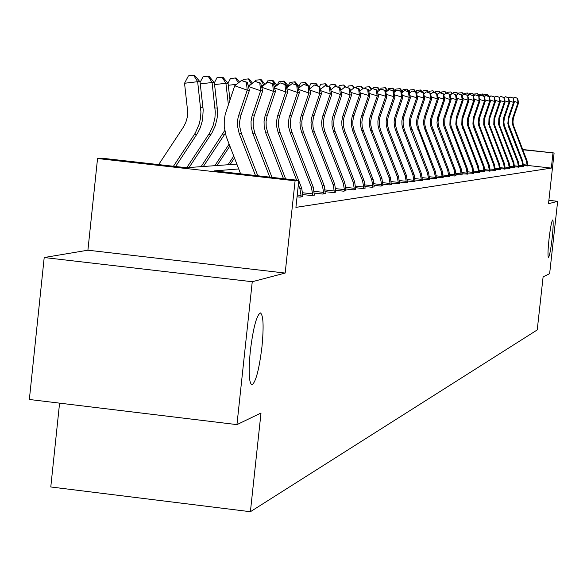 <?xml version="1.0" encoding="UTF-8"?>
<svg xmlns="http://www.w3.org/2000/svg" width="587" height="587" viewBox="0 0 587 587"><rect width="100%" height="100%" fill="white"/><g stroke="black" fill="none" stroke-linecap="round" stroke-linejoin="round"><path stroke-width="0.88" d="M549.006 239.247C550.415 227.44 551.655 221.005 552.727 219.942C553.475 221.138 553.284 227.176 552.162 238.065C550.76 249.82 549.52 256.255 548.449 257.37C547.693 256.226 547.876 250.187 549.006 239.247M250.311 351.099C253.224 327.795 256.6 315.072 260.43 312.93C263.365 315.138 263.879 326.409 261.963 346.734C259.109 369.781 255.741 382.489 251.882 384.874C248.925 382.871 248.404 371.615 250.311 351.099M522.657 149.502L554.113 152.994L548.507 203.718L557.65 201.312L549.637 273.681L543.107 276.837L537.237 329.923L250.4 511.717L261.002 413.013L236.95 424.621L29.35 399.483L44.201 257.532L252.256 281.723L285.172 273.058L295.092 180.796L97.545 158.519L102.52 158.27L186.292 167.713L236.84 164.118M236.95 424.621L252.256 281.723M557.65 201.312L548.882 200.328M285.172 273.058L87.911 250.201L44.201 257.532M87.911 250.201L97.545 158.519M59.581 403.144L50.783 486.975L250.4 511.717M519.099 166.312L523.479 166.451M509.956 167.522L514.557 167.669M500.315 168.799L505.172 168.953M490.145 170.135L495.274 170.303M479.403 171.551L484.825 171.727M468.03 173.048L473.775 173.238M455.945 175.777L455.974 174.64L462.072 174.831M443.178 176.313L448.05 176.863L449.649 176.526M429.567 178.096L434.754 178.683L436.457 178.331M415.053 179.996L420.586 180.62L422.405 180.246M399.556 182.029L405.47 182.689L407.415 182.286M382.959 184.193L389.306 184.905L391.382 184.472M365.151 186.512L371.967 187.282L374.198 186.813M345.992 188.999L353.337 189.828L355.737 189.33M325.323 191.685L333.255 192.58L335.845 192.044M302.951 194.576L311.55 195.552L314.353 194.972M238.718 168.961L214.409 170.883L298.812 180.4L295.914 207.38L551.325 168.095L527.794 165.475M297.051 196.792L300.023 197.129L302.943 196.528M314.361 193.101L322.615 194.04L325.308 193.475M335.859 190.32L343.483 191.179L345.978 190.665M355.751 187.737L362.825 188.53L365.136 188.053M374.22 185.331L380.787 186.072L382.944 185.624M391.404 183.093L397.524 183.775L399.534 183.364M407.437 180.994L413.153 181.64L415.031 181.251M422.427 179.035L427.784 179.637L429.545 179.27M436.479 177.193L441.505 177.758L443.156 177.413M449.642 176.643L449.679 175.484L454.397 175.99L455.952 175.667M462.064 174.941L462.094 173.818L468.008 174.023M473.797 172.292L479.374 172.475M484.847 170.832L490.116 171.008M495.296 169.46L500.285 169.621M505.194 168.153L509.927 168.3M514.586 166.913L519.077 167.053M523.501 165.732L527.772 165.872M298.812 180.4L295.092 180.796M554.113 152.994L522.753 149.758M551.325 168.095L552.976 153.112M255.477 175.513L239.195 133.535L237.427 125.64L237.581 120.232L238.403 116.255L247.244 90.141L234.719 85.768L225.181 114.48L224.249 120.496L224.227 126.587L226.193 136.522L240.611 173.833M257.81 175.777L241.411 133.491L239.775 126.961L239.665 121.568L240.619 116.263L249.431 90.244L247.244 90.141L246.393 82.268L247.266 82.319L241.389 80.514L246.393 82.268M241.389 80.514L234.719 85.768M249.431 90.244L247.266 82.319M158.659 164.595L183.269 127.306L185.763 122.544L187.268 117.363L187.723 111.985L184.538 83.251L188.39 75.906L194.583 75.341L200.013 81.828L203.183 109.798L202.588 119.865L200.336 127.606L197.665 133.022L175.608 166.51M200.013 81.828L197.658 81.696L200.923 111.794L200.563 117.862L199.309 123.813L195.302 133.073L173.444 166.26M193.637 75.283L197.658 81.696L184.538 83.251M269.778 177.127L252.748 133.227L251.148 126.814L251.038 121.524L251.97 116.314L260.635 90.765L248.404 86.494M272.008 177.377L254.868 133.176L253.268 126.792L253.158 121.516L254.09 116.329L262.727 90.86L260.635 90.765L259.784 83.053L260.621 83.105L254.883 81.344L259.784 83.053M254.883 81.344L248.396 86.465M262.727 90.86L260.621 83.105M283.477 178.668L265.735 132.933L264.165 126.653L264.055 121.472L264.972 116.373L273.454 91.359L261.751 87.272M285.62 178.91L267.76 132.882L266.197 126.631L266.087 121.465L267.004 116.387L275.464 91.455L273.454 91.359L272.61 83.816L273.417 83.86L267.811 82.136L272.61 83.816M267.811 82.136L261.677 86.986M275.464 91.455L273.417 83.86M200.079 82.429L203.007 76.831L208.136 76.222L209.045 76.281L214.343 82.62L217.447 109.996L217.175 117.899L215.348 125.574L212.039 132.728L189.102 167.515M214.343 82.62L212.083 82.496L215.282 111.948L214.93 117.892L213.096 125.596L209.779 132.772L186.769 167.677M208.136 76.222L212.083 82.496L200.248 83.904M214.358 82.789L216.999 77.719L222.899 77.176L228.072 83.383L229.957 99.775M228.072 83.383L225.907 83.266L228.358 104.501M224.711 130.556L201.099 166.657M225.276 133.315L203.344 166.503M222.025 77.117L225.907 83.266L214.571 84.609M302.929 196.733L301.747 188.324L298.783 180.686M297.242 194.994L301.072 195.427L300.867 197.012M296.611 180.15L278.179 132.647L276.638 126.499L276.536 121.421L277.438 116.431L285.752 91.932L274.54 88.021M298.666 180.378L280.124 132.603L278.59 126.476L278.487 121.414L279.39 116.439L287.674 92.027L285.752 91.932L284.915 84.543L285.686 84.587L280.212 82.899L284.915 84.543M301.072 195.427L299.869 188.552L298.357 184.656M280.212 82.899L274.4 87.5M287.674 92.027L285.686 84.587M227.976 83.273L230.42 78.57L235.343 77.983L236.179 78.034L239.489 82.011M229.099 144.145L214.849 165.681M229.855 146.097L216.999 165.527M236.568 84.315L228.292 85.291M238.432 82.848L235.343 77.983M314.339 195.17L313.179 186.93L291.996 132.332L290.668 127.555L290.323 122.61L290.961 117.694L299.399 92.57L297.55 92.482L286.794 88.725M302.841 192.785L312.555 193.886L312.357 195.442M312.555 193.886L311.381 187.15L290.125 132.369L288.797 127.584L288.444 122.617L289.083 117.686L297.55 92.482L296.721 85.24L297.455 85.284L292.106 83.625L296.721 85.24M292.106 83.625L286.595 87.999M299.399 92.57L297.455 85.284M242.622 80.698L243.304 79.384L248.932 78.863L252.527 83.2M233.743 156.127L228.035 164.742M234.47 157.998L230.104 164.595M250.392 84.888L248.044 85.166M251.463 84.044L248.132 78.812M325.301 193.673L324.163 185.587L303.391 132.068L301.916 126.183L301.821 121.326L302.687 116.542L310.655 93.091L308.879 93.01L298.556 89.407M314.258 191.347L323.591 192.404L323.393 193.93M323.591 192.404L322.432 185.8L301.593 132.112L300.295 127.416L299.95 122.551L300.581 117.716L308.879 93.01L308.058 85.907L308.769 85.951L303.538 84.33L308.058 85.907M303.538 84.33L298.313 88.483M310.655 93.091L308.769 85.951M255.066 81.358L255.675 80.17L261.178 79.656L265.045 84.323M263.629 85.445L261.332 85.717M263.967 85.181L260.408 79.605M335.837 192.228L334.722 184.303L314.353 131.818L313.076 127.225L312.746 122.47L313.355 117.745L321.478 93.597L319.776 93.516L309.855 90.053M325.227 189.968L334.194 190.98L334.003 192.477M334.194 190.98L333.056 184.509L312.622 131.855L311.345 127.254L311.007 122.485L311.624 117.745L319.776 93.516L318.954 86.553L319.636 86.59L314.522 85.005L318.954 86.553M314.522 85.005L309.562 88.945M321.478 93.597L319.636 86.59M266.344 83.295L267.569 80.918L272.955 80.419L277.064 85.394M272.214 80.375L275.846 86.047L274.063 86.252M345.97 190.841L344.885 183.063L324.89 131.576L323.474 125.912L323.378 121.238L324.215 116.644L331.89 94.081L330.254 94.001L320.715 90.677M335.771 188.64L344.393 189.608L344.209 191.083M344.393 189.608L343.278 183.261L323.232 131.613L321.977 127.1L321.647 122.419L322.256 117.767L330.254 94.001L329.432 87.169L330.092 87.206L325.088 85.651L329.432 87.169M325.088 85.651L320.377 89.4M331.89 94.081L330.092 87.206M277.108 85.357L279.008 81.644L284.284 81.153L288.613 86.406M288.195 86.729L287.146 86.671L287.241 87.492M283.565 81.109L287.146 86.671L286.273 86.773M355.729 189.506L354.658 181.875L335.045 131.341L333.651 125.787L334.084 117.796L341.92 94.544L340.335 94.47L331.156 91.271M345.912 187.356L354.21 188.295L354.027 189.733M354.21 188.295L353.117 182.065L333.438 131.378L332.044 125.809L331.948 121.208L332.77 116.681L340.335 94.47L339.528 87.764L340.159 87.801L335.258 86.274L339.528 87.764M335.258 86.274L330.782 89.84M341.92 94.544L340.159 87.801M288.202 85.907L290.022 82.341L295.188 81.857L299.715 87.36M299.708 87.375L298.042 87.478M296.523 84.954L294.498 81.813M365.129 188.214L364.087 180.73L344.818 131.121L343.615 126.777L343.3 122.287L343.887 117.818L351.576 94.991L350.05 94.925L341.216 91.843M355.678 186.123L363.669 187.026L363.492 188.442M363.669 187.026L362.597 180.906L343.278 131.15L341.905 125.684L341.817 121.164L342.625 116.725L350.05 94.925L349.25 88.336L349.859 88.373L345.053 86.876L349.25 88.336M345.053 86.876L340.805 90.273M351.576 94.991L349.859 88.373M298.915 86.392L300.639 83.016L305.027 82.496L305.695 82.54L308.38 85.812M308.894 86.436L310.2 88.439M310.141 87.955L309.283 87.903M306.825 85.269L305.027 82.496M374.19 186.974L373.163 179.622L354.247 130.901L352.904 125.545L352.816 121.127L353.609 116.776L360.888 95.424L350.901 92.394M365.085 184.934L372.782 185.8L372.613 187.187M372.782 185.8L371.732 179.791L352.758 130.938L351.415 125.567L351.327 121.127L352.119 116.769L359.413 95.358L358.62 88.894L359.207 88.931L354.497 87.456L358.62 88.894M354.497 87.456L350.461 90.691M360.888 95.424L359.207 88.931M309.239 86.861L310.868 83.662L315.182 83.156L315.821 83.2L318.191 86.091M316.76 85.585L315.182 83.156M382.937 185.778L381.932 178.551L363.338 130.696L362.179 126.506L361.878 122.177L362.436 117.87L369.869 95.842L360.235 92.915M374.146 183.782L381.579 184.619L381.411 185.984M381.579 184.619L380.545 178.719L361.908 130.725L360.741 126.528L360.44 122.184L360.998 117.862L368.453 95.776L367.66 89.429L368.225 89.459L363.61 88.021L367.66 89.429M363.61 88.021L359.765 91.095M369.869 95.842L368.225 89.459M319.577 86.568L320.737 84.293L324.978 83.787L325.594 83.831L327.671 86.362M326.35 85.9L324.978 83.787M391.375 184.619L390.392 177.523L372.121 130.49L370.83 125.325L370.742 121.054L371.505 116.857L378.542 96.246L369.245 93.421M382.9 182.674L390.062 183.482L389.907 184.824M390.062 183.482L389.056 177.685L370.735 130.527L369.59 126.403L369.289 122.133L369.847 117.884L377.17 96.187L376.384 89.943L376.935 89.972L372.407 88.556L376.384 89.943M372.407 88.556L368.746 91.491M378.542 96.246L376.935 89.972M329.241 86.913L330.261 84.895L334.429 84.403L335.023 84.44L336.828 86.641M335.669 86.304L334.429 84.403M399.527 183.504L398.558 176.526L380.603 130.299L379.327 125.214L379.246 121.017L379.994 116.894L386.914 96.635L377.94 93.913M391.346 181.603L398.265 182.381L398.111 183.702M398.265 182.381L397.267 176.68L379.261 130.329L377.984 125.236L377.903 121.025L378.652 116.886L385.593 96.576L384.815 90.442L385.343 90.471L380.904 89.077L384.815 90.442M380.904 89.077L377.419 91.873M386.914 96.635L385.343 90.471M338.567 87.25L339.462 85.475L343.564 84.99L345.684 86.92M344.885 87.015L343.564 84.99M407.407 182.425L406.453 175.564L388.799 130.109L387.545 125.112L387.464 120.988L388.205 116.93L395.007 97.016L386.341 94.382M399.498 180.569L406.189 181.317L406.035 182.616M406.189 181.317L405.206 175.718L387.501 130.138L386.246 125.134L386.165 120.995L386.906 116.923L393.73 96.95L392.96 90.919L393.473 90.948L389.108 89.584L392.96 90.919M389.108 89.584L385.798 92.247M395.007 97.016L393.473 90.948M347.577 87.58L348.355 86.04L352.391 85.563L354.475 87.478M353.924 87.918L352.391 85.563M415.024 181.383L414.092 174.632L396.724 129.932L395.491 125.016L395.411 120.959L396.137 116.967L402.836 97.376L394.457 94.83M407.385 179.563L413.85 180.29L413.696 181.566M413.85 180.29L412.888 174.779L395.469 129.962L394.383 126.036L394.097 121.979L394.625 117.943L401.596 97.317L400.833 91.389L401.332 91.418L397.047 90.068L400.833 91.389M397.047 90.068L393.892 92.607M402.836 97.376L401.332 91.418M356.287 87.911L356.955 86.582L360.924 86.12L363.228 88.321M362.663 88.776L360.924 86.12M422.398 180.37L421.481 173.73L404.392 129.756L403.181 124.921L403.1 120.929L403.819 116.996L410.408 97.728L402.3 95.27M415.009 178.595L421.261 179.299L421.114 180.547M421.261 179.299L420.314 173.877L403.181 129.778L401.963 124.936L401.89 120.929L402.601 116.996L409.212 97.677L408.457 91.836L408.934 91.865L404.729 90.545L408.457 91.836M404.729 90.545L401.721 92.966M410.408 97.728L408.934 91.865M364.71 88.233L365.275 87.111L369.7 86.685L371.688 89.129M371.116 89.591L369.179 86.656M429.537 179.395L428.635 172.857L410.768 125.801L410.496 121.883L411.003 117.987L417.739 98.073L409.895 95.688M422.383 177.656L428.437 178.331L428.29 179.563M428.437 178.331L427.505 172.996L410.643 129.61L409.447 124.84L409.374 120.9L410.078 117.026L416.579 98.014L415.831 92.269L416.293 92.298L412.162 91L415.831 92.269M412.162 91L409.3 93.311M417.739 98.073L416.293 92.298M372.848 88.586L373.332 87.624L377.676 87.206L379.87 89.906M379.283 90.376L377.177 87.169M436.449 178.448L435.561 172.013L419.008 129.419L417.834 124.737L417.761 120.871L418.45 117.062L424.841 98.403L417.247 96.099M429.523 176.746L435.385 177.399L435.246 178.617M435.385 177.399L434.468 172.152L416.836 125.713L416.565 121.839L417.071 118.002L423.719 98.345L422.978 92.695L423.425 92.724L419.367 91.44L422.978 92.695M419.367 91.44L416.631 93.641M424.841 98.403L423.425 92.724M380.486 89.407L381.132 88.116L385.41 87.705L387.787 90.647M387.193 91.124L384.918 87.676M443.148 177.531L442.282 171.199L425.979 129.257L424.819 124.649L424.746 120.841L425.428 117.099L431.724 98.719L424.364 96.488M436.442 175.858L442.121 176.496L441.982 177.692M442.121 176.496L441.219 171.331L424.878 129.287L423.719 124.664L423.645 120.849L424.328 117.092L430.638 98.667L429.897 93.106L430.337 93.128L426.345 91.865L429.897 93.106M426.345 91.865L423.741 93.971M431.724 98.719L430.337 93.128M387.721 90.552L388.697 88.6L392.894 88.189L395.455 91.352M394.853 91.836L392.424 88.16M443.141 175.007L448.644 175.623L448.512 176.797M448.644 175.623L447.756 170.531L430.843 126.432L430.396 121.758L430.887 118.031L437.337 98.983L431.262 96.87M449.679 175.484L448.791 170.406L431.731 125.493L431.474 121.751L431.959 118.031L438.394 99.027L437.337 98.983L436.611 93.502L437.029 93.524L433.111 92.284L436.611 93.502M433.111 92.284L430.623 94.294M438.394 99.027L437.029 93.524M395.102 90.919L396.027 89.063L400.158 88.659L402.88 92.027M402.271 92.519L399.696 88.63M449.642 174.17L454.976 174.772L454.852 175.931M454.976 174.772L454.103 169.76L437.44 126.322L436.999 122.646L437.484 118.046L443.845 99.284L437.953 97.237M455.974 174.64L455.101 169.636L438.298 125.398L438.041 121.714L438.526 118.053L444.865 99.328L443.845 99.284L443.119 93.883L443.53 93.905L439.67 92.687L443.119 93.883M439.67 92.687L437.3 94.602M444.865 99.328L443.53 93.905M402.264 91.264L403.137 89.51L407.195 89.114L410.078 92.68M409.462 93.172L409.139 92.687M408.493 91.711L406.754 89.085M455.945 173.37L461.125 173.943L460.993 175.087M461.125 173.943L460.259 169.005L443.845 126.212L443.412 121.678L443.889 118.06L450.156 99.577L444.44 97.589M462.094 173.818L461.235 168.887L444.675 125.302L444.895 118.068L451.146 99.621L450.156 99.577L449.437 94.258L449.833 94.28L446.039 93.076L449.437 94.258M446.039 93.076L443.779 94.911M451.146 99.621L449.833 94.28M409.212 91.609L410.034 89.95L414.033 89.562L416.22 92.276M415.185 91.91L413.6 89.532M416.315 92.394L417.056 93.304M468 174.126L467.179 168.161L451.043 126.095L450.611 122.536L451.087 118.082L457.244 99.907L450.735 97.934M462.064 172.585L467.091 173.143L466.966 174.273M467.091 173.143L466.239 168.278L449.884 125.229L450.104 118.075L456.282 99.863L455.571 94.617L455.96 94.639L452.217 93.458L455.571 94.617M452.217 93.458L450.06 95.204M457.244 99.907L455.96 94.639M415.956 91.946L416.733 90.376L420.666 89.987L422.655 92.453M421.679 92.115L420.248 89.965M473.768 173.341L472.961 167.456L457.053 125.992L456.627 122.485L457.097 118.097L463.172 100.179L456.847 98.264M468 171.822L472.88 172.365L472.762 173.473M472.88 172.365L472.043 167.574L456.869 128.553L455.798 124.261L456.37 117.231L462.233 100.142L461.529 94.969L461.903 94.991L458.227 93.825L461.529 94.969M458.227 93.825L456.165 95.498M463.172 100.179L461.903 94.991M422.508 92.269L423.242 90.787L427.109 90.405L428.906 92.629M427.996 92.313L426.705 90.383M479.366 172.571L478.574 166.774L462.886 125.897L462.475 121.568L462.93 118.112L468.925 100.45L462.783 98.587M473.768 171.081L478.515 171.609L478.39 172.703M478.515 171.609L477.686 166.884L461.793 125.053L462.006 118.104L468.015 100.406L467.678 95.336L464.06 94.184L467.311 95.314M464.06 94.184L462.094 95.776M468.925 100.45L467.678 95.336M428.87 92.592L429.567 91.19L432.979 90.787L434.982 92.812M434.138 92.519L432.979 90.787M484.818 171.822L484.033 166.106L468.565 125.801L468.155 122.39L468.609 118.119L474.523 100.707L468.551 98.902M479.374 170.362L483.982 170.876L483.864 171.954M483.982 170.876L483.174 166.216L467.501 124.972L467.714 118.119L473.636 100.67L473.298 95.666L469.732 94.529L472.939 95.644M469.732 94.529L467.854 96.055M474.523 100.707L473.298 95.666M435.084 92.849L435.708 91.579L439.076 91.183L440.896 92.995M440.103 92.717L439.076 91.183M490.116 171.103L489.345 165.461L474.083 125.706L473.68 122.345L474.127 118.134L479.961 100.964L474.157 99.203M484.825 169.665L489.309 170.164L489.191 171.228M489.309 170.164L488.501 165.563L473.951 128.164L472.924 124.048L473.254 118.134L479.102 100.92L478.757 95.989L475.243 94.867L478.412 95.967M475.243 94.867L473.452 96.327M479.961 100.964L478.757 95.989M441.138 93.076L441.688 91.954L445.012 91.565L446.656 93.179M446.025 93.084L445.012 91.565M495.267 170.391L494.511 164.837L479.454 125.618L479.058 122.301L479.498 118.148L485.251 101.206L479.608 99.496M490.123 168.983L494.481 169.467L494.364 170.516M494.481 169.467L493.689 164.932L478.442 124.811L478.647 118.148L484.414 101.169L484.07 96.305L480.606 95.197L483.732 96.283M480.606 95.197L478.904 96.584M485.251 101.206L484.07 96.305M447.023 93.304L447.499 92.32L450.779 91.939L452.35 93.465M451.946 93.678L450.779 91.939M500.278 169.709L499.537 164.221L484.686 125.53L484.29 122.257L484.73 118.163L490.402 101.448L484.913 99.783M495.281 168.322L499.522 168.792L499.405 169.826M499.522 168.792L498.737 164.316L483.695 124.737L483.901 118.163L489.587 101.412L489.242 96.606L485.831 95.52L488.912 96.591M485.831 95.52L484.202 96.848M490.402 101.448L489.242 96.606M452.746 93.524L453.157 92.68L456.752 92.328L458.058 93.957M457.706 94.25L456.392 92.306M505.165 169.041L504.431 163.626L489.771 125.449L489.382 122.213L489.815 118.17L495.421 101.683L490.072 100.061M500.293 167.677L504.424 168.139L504.314 169.159M504.424 168.139L503.653 163.722L488.81 124.657L489.008 118.17L494.628 101.646L494.276 96.906L490.915 95.828L493.953 96.884M490.915 95.828L489.36 97.097M495.421 101.683L494.276 96.906M458.278 93.825L458.667 93.032L462.204 92.68L463.664 94.5M463.304 94.793L461.859 92.658M509.92 168.388L509.193 163.047L494.731 125.361L494.342 122.177L494.768 118.185L500.307 101.911L495.098 100.333M505.18 167.046L509.2 167.493L509.09 168.498M509.2 167.493L508.437 163.135L493.784 124.583L493.983 118.185L499.53 101.874L499.177 97.193L495.861 96.136L498.862 97.178M495.861 96.136L494.379 97.347M500.307 101.911L499.177 97.193M463.554 94.36L464.038 93.37L467.523 93.025L469.123 95.028M468.749 95.321L467.186 93.003M514.557 167.75L513.838 162.482L499.559 125.28L499.177 122.133L499.603 118.2L505.062 102.131L499.992 100.597M509.934 166.437L513.852 166.869L513.742 167.86M513.852 166.869L513.104 162.57L498.634 124.517L498.833 118.192L504.306 102.094L503.954 97.479L500.682 96.429L503.646 97.457M500.682 96.429L499.266 97.581M505.062 102.131L503.954 97.479M468.808 94.632L469.262 93.7L472.704 93.362L474.435 95.527M474.061 95.835L472.374 93.34M519.069 167.134L518.365 161.924L504.262 125.207L503.888 122.096L504.306 118.207L509.699 102.343L504.754 100.854M514.572 165.835L518.387 166.26L518.277 167.244M518.387 166.26L517.646 162.012L504.204 127.467L503.25 123.666L503.756 117.444L508.966 102.314L508.606 97.75L505.385 96.716L508.313 97.735M505.385 96.716L504.035 97.824M509.699 102.343L508.606 97.75M473.929 94.896L474.355 94.023L477.745 93.685L479.608 96.011M479.227 96.327L477.429 93.663M523.472 166.532L522.775 161.388L508.848 125.126L508.481 122.059L508.892 118.222L514.219 102.556L509.406 101.096M519.084 165.255L522.804 165.666L522.701 166.635M522.804 165.666L522.078 161.476L508.797 127.364L507.858 123.615L508.364 117.466L513.508 102.52L513.141 98.022L509.964 97.002L512.855 98M509.964 97.002L508.68 98.051M514.219 102.556L513.141 98.022M478.926 95.16L479.322 94.338L482.668 94.008L484.642 96.481M483.879 96.239L482.353 93.986M527.764 165.945L527.075 160.867L513.324 125.053L512.957 122.023L513.368 118.229L518.629 102.762L513.933 101.338M523.487 164.69L527.119 165.094L527.016 166.048M527.119 165.094L526.392 160.948L512.466 124.312L512.656 118.229L517.932 102.725L517.573 98.278L514.432 97.273L517.286 98.264M514.432 97.273L513.207 98.278M518.629 102.762L517.573 98.278M483.791 95.417L484.165 94.646L487.467 94.316L489.551 96.936M488.575 96.378L487.159 94.294M239.195 133.535L241.411 133.491M238.806 114.964L241.022 114.979M203.007 107.781L200.659 107.744M196.601 134.731L194.231 134.783M252.748 133.227L254.868 133.176M252.366 115.052L254.487 115.067M265.735 132.933L267.76 132.882M265.361 115.14L267.393 115.155M217.271 108.023L215.025 107.986M210.997 134.394L208.73 134.445M224.784 134.071L222.612 134.122M300.889 196.916L302.936 196.63M278.179 132.647L280.124 132.603M277.82 115.221L279.764 115.235M299.869 188.552L301.747 188.324M312.379 195.346L314.346 195.075M290.125 132.369L291.996 132.332M289.773 115.294L291.644 115.309M311.381 187.15L313.179 186.93M323.415 193.835L325.301 193.578M301.593 132.112L303.391 132.068M301.248 115.375L303.046 115.382M322.432 185.8L324.163 185.587M334.018 192.382L335.837 192.132M312.622 131.855L314.353 131.818M312.284 115.448L314.016 115.456M333.056 184.509L334.722 184.303M344.224 190.988L345.97 190.746M323.232 131.613L324.89 131.576M322.901 115.514L324.56 115.529M343.278 183.261L344.885 183.063M354.042 189.645L355.729 189.41M333.438 131.378L335.045 131.341M333.115 115.58L334.722 115.595M353.117 182.065L354.658 181.875M363.507 188.346L365.129 188.126M343.278 131.15L344.818 131.121M342.962 115.646L344.503 115.654M362.597 180.906L364.087 180.73M372.628 187.099L374.198 186.886M352.758 130.938L354.247 130.901M352.449 115.705L353.939 115.72M371.732 179.791L373.163 179.622M381.425 185.896L382.937 185.69M361.908 130.725L363.338 130.696M361.607 115.771L363.037 115.778M380.545 178.719L381.932 178.551M389.922 184.736L391.375 184.538M370.735 130.527L372.121 130.49M370.441 115.822L371.828 115.837M389.056 177.685L390.392 177.523M398.118 183.614L399.534 183.423M379.261 130.329L380.603 130.299M378.975 115.881L380.31 115.888M397.267 176.68L398.558 176.526M406.05 182.535L407.407 182.344M387.501 130.138L388.799 130.109M387.215 115.933L388.513 115.94M405.206 175.718L406.453 175.564M413.71 181.486L415.031 181.302M395.469 129.962L396.724 129.932M395.19 115.984L396.445 115.999M412.888 174.779L414.092 174.632M421.128 180.466L422.405 180.297M403.181 129.778L404.392 129.756M402.909 116.035L404.12 116.043M420.314 173.877L421.481 173.73M428.305 179.49L429.545 179.321M410.643 129.61L411.817 129.588M410.372 116.087L411.546 116.094M427.505 172.996L428.635 172.857M435.261 178.536L436.457 178.375M417.871 129.448L419.008 129.419M417.606 116.131L418.744 116.138M434.468 172.152L435.561 172.013M441.996 177.612L443.156 177.457M424.878 129.287L425.979 129.257M424.614 116.182L425.722 116.189M441.219 171.331L442.282 171.199M448.527 176.724L449.649 176.57M431.665 129.133L432.736 129.103M431.408 116.226L432.48 116.233M447.756 170.531L448.791 170.406M454.859 175.858L455.952 175.704M438.254 128.979L439.289 128.957M438.005 116.27L439.039 116.277M454.103 169.76L455.101 169.636M461.008 175.014L462.064 174.867M444.645 128.832L445.65 128.81M444.396 116.307L445.401 116.314M460.259 169.005L461.235 168.887M466.973 174.2L468 174.06M450.845 128.692L451.821 128.67M450.603 116.351L451.586 116.358M466.239 168.278L467.179 168.161M472.77 173.407L473.768 173.268M456.869 128.553L457.823 128.531M456.635 116.387L457.589 116.395M472.043 167.574L472.961 167.456M478.398 172.637L479.374 172.505M462.725 128.421L463.649 128.399M462.497 116.424L463.422 116.431M477.686 166.884L478.574 166.774M483.879 171.888L484.818 171.756M468.419 128.289L469.314 128.267M468.191 116.461L469.086 116.468M483.174 166.216L484.033 166.106M489.198 171.162L490.116 171.03M473.951 128.164L474.824 128.142M473.731 116.497L474.604 116.505M488.501 165.563L489.345 165.461M494.379 170.45L495.274 170.325M479.337 128.039L480.188 128.017M479.117 116.534L479.968 116.542M493.689 164.932L494.511 164.837M499.412 169.76L500.285 169.643M484.576 127.915L485.405 127.9M484.356 116.571L485.185 116.578M498.737 164.316L499.537 164.221M504.321 169.093L505.172 168.975M489.675 127.797L490.483 127.783M489.463 116.6L490.27 116.608M503.653 163.722L504.431 163.626M509.098 168.44L509.927 168.322M494.65 127.687L495.428 127.665M494.437 116.637L495.223 116.644M508.437 163.135L509.193 163.047M513.757 167.801L514.557 167.691M499.486 127.577L500.249 127.555M499.28 116.666L500.043 116.674M513.104 162.57L513.838 162.482M518.292 167.178L519.077 167.075M504.204 127.467L504.945 127.452M503.998 116.696L504.739 116.703M517.646 162.012L518.365 161.924M522.709 166.576L523.472 166.473M508.797 127.364L509.523 127.342M508.599 116.725L509.325 116.732M522.078 161.476L522.775 161.388M527.023 165.989L527.772 165.886M513.28 127.262L513.992 127.247M513.082 116.754L513.794 116.762M526.392 160.948L527.075 160.867"/></g></svg>
